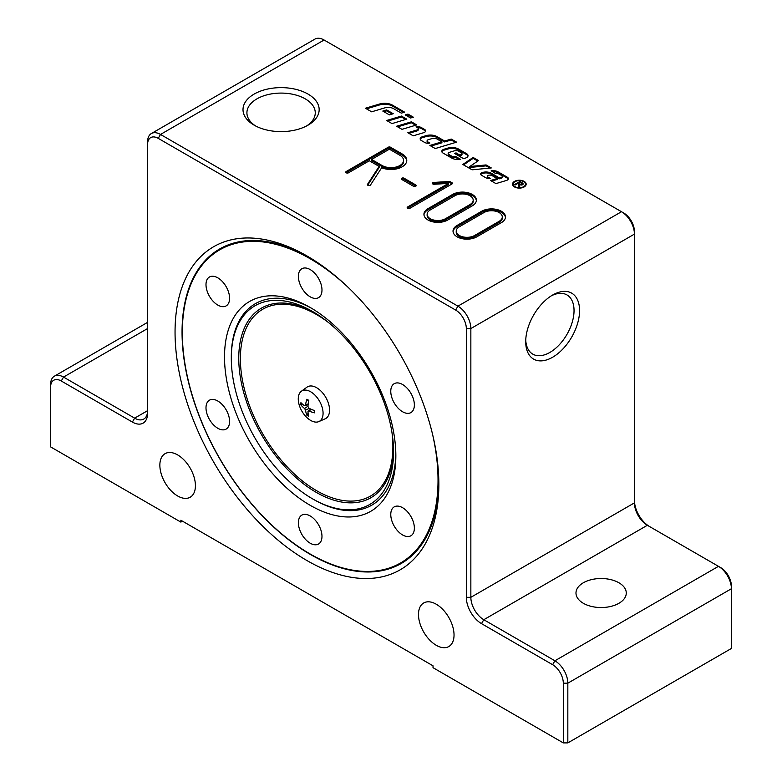 <?xml version="1.0" encoding="UTF-8"?>
<svg xmlns="http://www.w3.org/2000/svg" width="782" height="782" viewBox="0 0 782 782"><rect width="100%" height="100%" fill="white"/><g stroke="black" fill="none" stroke-linecap="round" stroke-linejoin="round"><path stroke-width="1.17" d="M406.317 115.531L407.989 115.022L412.29 117.505M407.989 114.094L413.355 117.192L410.609 118.014L405.252 114.915L407.989 114.094L407.989 115.022M512.572 184.63A6.813 3.939 180 0 1 513.53 183.047M525.162 183.047A6.813 3.939 180 0 1 526.11 184.63M514.517 186.947A6.813 3.939 180 0 1 512.523 184.161A6.813 3.939 180 0 1 519.346 180.231A6.813 3.939 180 0 1 526.159 184.161A6.813 3.939 180 0 1 521.946 187.797A6.813 3.939 180 0 1 514.517 186.947M525.162 186.214A6.129 3.539 0 0 0 525.475 185.099L525.475 184.161A6.129 3.539 0 0 0 519.346 180.622A6.129 3.539 0 0 0 513.207 184.161A6.129 3.539 0 0 0 515.006 186.663A6.129 3.539 0 0 0 521.692 187.436A6.129 3.539 0 0 0 525.475 184.161M513.207 184.161L513.207 185.099A6.129 3.539 0 0 0 513.53 186.214M518.701 186.781L518.847 185.178M519.883 182.284L519.883 181.492L523.226 183.878L522.611 184.699L519.747 184.669L519.903 185.989M522.239 183.79L523.021 184.357M521.907 185.217L521.633 184.093M519.043 184.572L519.747 184.982M519.756 184.053L521.907 184.288L521.633 183.164L520.001 182.216L518.29 183.203L519.756 184.053L519.268 187.103L518.407 186.615L518.847 184.239L517.694 183.545L515.397 184.875L514.712 184.474L519.883 181.492M518.29 183.887L518.29 183.203M519.903 185.246L519.776 185.774M521.907 184.963L521.633 183.164M518.798 186.527L518.847 184.239M463.55 164.904L473.1 158.384L473.1 157.446L478.506 160.564L469.777 166.527L486.072 164.934L491.282 167.944L472.084 169.821L462.817 164.474L473.1 157.446M473.1 158.384L477.763 161.072M486.072 164.934L486.072 165.872L469.777 167.456L469.777 166.527M486.072 165.872L489.903 168.081M417.373 127.662A5.288 3.06 180 0 1 421.439 128.551L424.577 130.369A3.529 2.033 180 0 1 425.516 131.337M408.898 133.341L417.041 130.907A2.356 1.359 0 0 0 418.311 129.704L418.311 128.766A2.356 1.359 0 0 0 417.617 127.808L416.024 126.88A5.288 3.06 180 0 1 421.439 127.622L424.577 129.431A3.529 2.033 180 0 1 425.613 130.877A3.529 2.033 180 0 1 423.707 132.686L413.199 135.824L407.833 132.735L417.041 129.978A2.356 1.359 0 0 0 418.311 128.766M455.495 154.005L459.826 155.999L460.881 155.677A2.063 1.193 0 0 0 461.996 154.621L461.996 153.692A2.063 1.193 0 0 0 461.39 152.852L458.535 151.2A3.529 2.033 0 0 0 454.41 150.828L449.425 152.324A2.356 1.359 0 0 0 448.154 153.526A2.356 1.359 0 0 0 448.848 154.484L451.419 155.98A3.529 2.033 0 0 0 455.437 156.371L460.637 159.381A9.413 5.435 180 0 1 451.556 157.974L442.993 153.028A4.115 2.375 180 0 1 441.791 151.346A4.115 2.375 180 0 1 444.01 149.245L447.695 148.14A9.413 5.435 180 0 1 458.672 149.118L466.668 153.731A4.702 2.717 180 0 1 468.047 155.657A4.702 2.717 180 0 1 465.505 158.062L463.54 158.648L454.44 153.389L456.082 152.901L459.826 155.061L460.881 154.748A2.063 1.193 0 0 0 461.996 153.692M459.826 155.999L459.826 155.061M456.082 153.839L456.082 152.901M441.869 151.816A4.115 2.375 180 0 1 444.01 150.173L447.695 149.069A9.413 5.435 180 0 1 458.672 150.056L466.668 154.67A4.702 2.717 180 0 1 467.978 156.117M448.154 153.526L448.154 154.465A2.356 1.359 0 0 0 448.848 155.423L451.419 156.908A3.529 2.033 0 0 0 455.437 157.309L455.437 156.371M455.437 157.309L459.288 159.528M397.676 126.86L411.391 122.754L415.692 125.237M411.391 121.826L416.757 124.915L401.968 129.343L396.611 126.244L411.391 121.826L411.391 122.754M401.332 113.136L393.649 108.698A7.644 4.418 0 0 0 384.724 107.896L371.616 111.816L365.419 108.239L379.524 104.026A11.173 6.452 180 0 1 392.564 105.189L404.617 112.149L401.332 113.136M366.484 108.854L379.524 104.954A11.173 6.452 180 0 1 392.564 106.117L403.551 112.471M387.696 121.102L401.41 116.997L405.711 119.48M401.41 116.059L406.777 119.157L391.997 123.585L386.631 120.487L401.41 116.059L401.41 116.997M497.157 178.54L492.152 175.647A3.236 1.867 0 0 0 488.379 175.315L488.271 175.344A1.76 1.017 0 0 0 487.323 176.243A1.76 1.017 0 0 0 487.841 176.967L490.197 178.335A4.702 2.717 180 0 1 485.612 177.631L481.507 175.266A2.942 1.701 180 0 1 480.647 174.063A2.942 1.701 180 0 1 482.24 172.558L482.465 172.49A7.644 4.418 180 0 1 491.389 173.291L499.346 177.876L501.389 177.27A1.76 1.017 0 0 0 502.347 176.361A1.76 1.017 0 0 0 501.829 175.637L499.131 174.083A2.942 1.701 0 0 0 495.886 173.721L491.194 170.779A7.058 4.076 180 0 1 498.007 171.825L507.322 177.211A3.529 2.033 180 0 1 508.359 178.648A3.529 2.033 180 0 1 506.453 180.456L495.944 183.604L490.578 180.505L497.157 178.54L497.157 179.469L491.643 181.121M492.201 171.6A7.058 4.076 180 0 1 498.007 172.763L507.322 178.14A3.529 2.033 180 0 1 508.261 179.117M487.323 176.243L487.323 177.182A1.76 1.017 0 0 0 487.841 177.895L488.75 178.433M480.764 174.533A2.942 1.701 180 0 1 482.24 173.496L482.465 173.428A7.644 4.418 180 0 1 491.389 174.22L499.346 178.814L499.346 177.876M499.346 178.814L501.389 178.198A1.76 1.017 0 0 0 502.347 177.299L502.347 176.361M383.845 111.679L386.621 110.849L392.163 114.055M386.621 110.849L386.621 109.92L393.229 113.732L389.397 114.886L382.789 111.064L386.621 109.92M426.073 135.657A9.413 5.435 180 0 1 437.05 136.635L444.655 141.024L451.234 139.059L456.6 142.158L435.242 148.551L429.875 145.452L441.918 141.845L436.942 138.971A4.115 2.375 0 0 0 432.133 138.541L428.35 139.675A2.356 1.359 0 0 0 427.08 140.877A2.356 1.359 0 0 0 427.774 141.845L429.856 143.047A4.702 2.717 180 0 1 424.694 142.461L421.371 140.545A4.115 2.375 180 0 1 420.169 138.864A4.115 2.375 180 0 1 422.388 136.752L426.073 135.657L426.073 136.586A9.413 5.435 180 0 1 437.05 137.573L444.655 141.962L444.655 141.024M420.247 139.333A4.115 2.375 180 0 1 422.388 137.691L426.073 136.586M427.08 140.877L427.08 141.816A2.356 1.359 0 0 0 427.774 142.774L428.585 143.243M444.655 141.962L451.234 139.998L451.234 139.059M451.234 139.998L455.535 142.471M430.941 146.068L441.918 142.783L441.918 141.845M182.489 521.174L180.867 522.102L50.595 446.884L50.595 387.158A15.083 8.71 60 0 1 61.26 381L132.383 422.065A21.485 12.404 -120 0 0 147.573 413.287L147.573 144.523A15.083 8.71 60 0 1 158.238 138.365L455.652 310.073A15.083 8.71 60 0 1 466.326 328.557L466.326 597.321A21.485 12.404 -120 0 0 481.517 623.635L552.639 664.7A15.083 8.71 60 0 1 563.304 683.175L563.304 742.9L567.83 742.9L567.83 683.175A18.289 10.557 -120 0 0 554.897 660.78L483.784 619.715A18.289 10.557 60 0 1 470.852 597.321L470.852 328.557A18.289 10.557 -120 0 0 457.92 306.153L160.505 134.445A18.289 10.557 -120 0 0 151.366 133.536A18.289 10.557 -120 0 0 147.573 141.913L147.573 144.523M180.867 522.102L180.867 520.235L433.023 665.814L433.023 667.681L563.304 742.9M438.849 484.4A186.527 107.691 60 0 1 306.945 560.547A186.527 107.691 60 0 1 175.051 332.096A186.527 107.691 60 0 1 306.955 255.949A186.527 107.691 60 0 1 438.849 484.4M436.258 645.287A25.141 14.516 60 0 1 419.836 623.127A25.141 14.516 60 0 1 423.688 602.981A25.141 14.516 60 0 1 448.829 617.497A25.141 14.516 60 0 1 448.829 646.528A25.141 14.516 60 0 1 436.258 645.287M177.641 495.974A25.141 14.516 60 0 1 161.209 473.814A25.141 14.516 60 0 1 165.07 453.668A25.141 14.516 60 0 1 190.212 468.183A25.141 14.516 60 0 1 190.212 497.215A25.141 14.516 60 0 1 177.641 495.974M583.352 603.293A25.141 14.516 180 0 1 575.982 593.03A25.141 14.516 180 0 1 591.505 579.618A25.141 14.516 180 0 1 618.904 582.766A25.141 14.516 180 0 1 626.274 593.03A25.141 14.516 180 0 1 610.752 606.441A25.141 14.516 180 0 1 583.352 603.293M306.564 125.97A34.173 19.726 0 0 0 315.263 112.813A34.173 19.726 0 0 0 281.09 93.087A34.173 19.726 0 0 0 246.917 112.813A34.173 19.726 0 0 0 255.616 125.97M254.15 125.169L254.15 125.169A38.083 21.994 180 0 1 254.15 94.075A38.083 21.994 180 0 1 308.02 94.075A38.083 21.994 180 0 1 308.02 125.169A38.083 21.994 180 0 1 254.15 125.169M466.326 328.557L470.852 328.557L634.427 234.111L634.427 231.501A15.083 8.71 -120 0 0 623.762 213.027A15.083 8.71 -120 0 0 623.762 213.017L621.495 211.717A18.289 10.557 60 0 1 634.427 234.111L634.427 502.875A18.289 10.557 -120 0 0 647.359 525.279L718.472 566.334A18.289 10.557 60 0 1 731.405 588.738L731.405 648.464L567.83 742.9M649.588 526.56A21.485 12.404 60 0 1 634.427 500.265M563.304 683.175L567.83 683.175L731.405 588.738L731.405 586.119A15.083 8.71 -120 0 0 720.74 567.644L718.472 566.334L720.74 567.644M132.383 422.065L134.641 418.145L147.573 410.677A18.289 10.557 60 0 1 143.79 419.054A18.289 10.557 60 0 1 134.641 418.145L63.528 377.08A18.289 10.557 -120 0 0 54.378 376.181A18.289 10.557 -120 0 0 50.595 384.548L50.595 387.158M151.366 133.536L314.941 39.1A18.289 10.557 60 0 1 324.08 40.009L621.495 211.717L457.92 306.153L455.652 310.073M371.606 159.46L382.115 165.52A12.571 7.263 0 0 0 395.809 167.094A12.571 7.263 0 0 0 403.571 160.388A12.571 7.263 0 0 0 399.885 155.256L389.387 149.186L371.606 159.46L371.606 160.574L382.115 166.644A12.571 7.263 0 0 0 395.809 168.218A12.571 7.263 0 0 0 403.571 161.512L403.571 160.388M525.709 341.675A38.083 21.994 -60 0 1 552.639 295.029A38.083 21.994 -60 0 1 579.57 310.581A38.083 21.994 -60 0 1 552.639 357.227A38.083 21.994 -60 0 1 525.709 341.675M401.371 563.402A181.58 104.837 60 0 1 310.718 554.33A181.58 104.837 60 0 1 310.454 554.174M182.323 332.252A181.58 104.837 60 0 1 182.323 331.939A181.58 104.837 60 0 1 219.801 248.901M308.714 256.985A181.58 104.837 -120 0 0 219.654 248.979A181.58 104.837 -120 0 0 219.654 458.643A181.58 104.837 -120 0 0 401.234 563.48A181.58 104.837 -120 0 0 438.829 482.357M525.739 340.014A34.173 19.726 120 0 0 532.786 354.129A34.173 19.726 120 0 0 566.96 334.393A34.173 19.726 120 0 0 566.96 294.931A34.173 19.726 120 0 0 551.212 295.889M454.85 195.754L430.276 209.938A10.743 6.207 0 0 0 427.128 214.327A10.743 6.207 0 0 0 433.766 220.055A10.743 6.207 0 0 0 445.476 218.716L470.041 204.532A10.743 6.207 0 0 0 473.188 200.143A10.743 6.207 0 0 0 466.551 194.415A10.743 6.207 0 0 0 454.85 195.754M459.376 226.741A10.743 6.207 0 0 0 456.229 231.13A10.743 6.207 0 0 0 462.856 236.858A10.743 6.207 0 0 0 474.566 235.509L499.131 221.326A10.743 6.207 0 0 0 502.279 216.937A10.743 6.207 0 0 0 495.651 211.208A10.743 6.207 0 0 0 483.941 212.557L459.376 226.741M476.825 236.819A13.939 8.055 180 0 1 461.634 238.559A13.939 8.055 180 0 1 453.022 231.13A13.939 8.055 180 0 1 457.108 225.431L481.683 211.248A13.939 8.055 180 0 1 496.873 209.508A13.939 8.055 180 0 1 505.485 216.937A13.939 8.055 180 0 1 501.399 222.635L476.825 236.819M428.018 208.638L452.583 194.454A13.939 8.055 180 0 1 467.783 192.704A13.939 8.055 180 0 1 476.385 200.143A13.939 8.055 180 0 1 472.299 205.832L447.734 220.025A13.939 8.055 180 0 1 432.534 221.765A13.939 8.055 180 0 1 423.932 214.327A13.939 8.055 180 0 1 428.018 208.638L428.018 209.752A13.939 8.055 0 0 0 423.961 214.884M348.489 172.802A1.603 0.929 180 0 1 346.749 172.998A1.603 0.929 180 0 1 345.761 172.148A1.603 0.929 180 0 1 346.231 171.493L388.253 147.231A1.603 0.929 180 0 1 390.511 147.231L402.153 153.946A15.777 9.11 180 0 1 406.777 160.388A15.777 9.11 180 0 1 398.136 168.511A15.777 9.11 180 0 1 381.675 167.739L370.512 184.972A1.603 0.929 180 0 1 368.733 185.559A1.603 0.929 180 0 1 367.413 184.65A1.603 0.929 180 0 1 367.52 184.327L379.123 166.41L369.339 160.76L348.489 172.802M409.915 208.266A1.603 0.929 180 0 1 408.165 208.462A1.603 0.929 180 0 1 407.178 207.611A1.603 0.929 180 0 1 407.647 206.956L448.477 183.389L434.166 184.269A1.603 0.929 180 0 1 432.397 183.35A1.603 0.929 180 0 1 433.824 182.431L449.024 181.492A1.603 0.929 180 0 1 450.324 181.756L451.937 182.695A1.603 0.929 180 0 1 452.407 183.35A1.603 0.929 180 0 1 451.937 183.995L409.915 208.266M415.731 184.933A1.603 0.929 180 0 1 416.2 185.588A1.603 0.929 180 0 1 415.213 186.439A1.603 0.929 180 0 1 413.463 186.243L401.831 179.518A1.603 0.929 180 0 1 401.362 178.863A1.603 0.929 180 0 1 402.349 178.013A1.603 0.929 180 0 1 404.089 178.218L415.731 184.933L415.731 186.048L404.089 179.332A1.603 0.929 0 0 0 401.684 179.43M505.446 217.504A13.939 8.055 0 0 0 496.423 210.524A13.939 8.055 0 0 0 481.683 212.372L457.108 226.555A13.939 8.055 0 0 0 453.061 231.687M456.229 231.13L456.229 232.244A10.743 6.207 0 0 0 462.856 237.972A10.743 6.207 0 0 0 474.566 236.633L499.131 222.45A10.743 6.207 0 0 0 502.279 218.061L502.279 216.937M476.355 200.7A13.939 8.055 0 0 0 467.333 193.721A13.939 8.055 0 0 0 452.583 195.568L428.018 209.752M427.128 214.327L427.128 215.451A10.743 6.207 0 0 0 433.766 221.179A10.743 6.207 0 0 0 445.476 219.83L470.041 205.646A10.743 6.207 0 0 0 473.188 201.267L473.188 200.143M406.748 160.945A15.777 9.11 0 0 0 402.153 155.071L390.511 148.355A1.603 0.929 0 0 0 388.253 148.355L346.231 172.617A1.603 0.929 0 0 0 346.084 172.705M379.123 166.41L379.123 167.524L367.696 185.178M448.477 183.389L448.477 184.503L407.647 208.08A1.603 0.929 0 0 0 407.51 208.168M452.074 183.907A1.603 0.929 0 0 0 451.937 183.809L450.324 182.88A1.603 0.929 0 0 0 449.024 182.617L433.824 183.545A1.603 0.929 0 0 0 432.72 183.907M395.829 453.853A116.352 67.174 60 0 1 313.572 499.424L312.429 498.769A114.739 66.245 60 0 1 231.306 358.244A114.739 66.245 60 0 1 254.776 305.889A114.739 66.245 60 0 1 312.438 311.402A114.739 66.245 60 0 1 393.561 451.928A114.739 66.245 60 0 1 312.429 498.769M231.306 358.244L231.306 356.924A116.352 67.174 60 0 1 255.108 303.836A116.352 67.174 60 0 1 311.901 308.47M310.18 307.463L310.18 307.463A121.151 69.95 -120 0 0 224.512 356.924A121.151 69.95 -120 0 0 310.18 505.309A121.151 69.95 -120 0 0 395.848 455.847A121.151 69.95 -120 0 0 310.18 307.463L310.18 307.463M432.681 434.831A180.818 104.397 60 0 1 310.18 554.018A180.818 104.397 60 0 1 182.323 332.565A180.818 104.397 60 0 1 310.18 258.754A180.818 104.397 60 0 1 346.797 286.065M223.691 429.846A16.686 9.638 60 0 1 208.432 417.529A16.686 9.638 60 0 1 209.449 400.188A16.686 9.638 60 0 1 226.135 409.817A16.686 9.638 60 0 1 226.135 429.083A16.686 9.638 60 0 1 223.691 429.846M211.893 299.848A16.686 9.638 60 0 1 209.449 277.004A16.686 9.638 60 0 1 226.135 286.632A16.686 9.638 60 0 1 226.135 305.899A16.686 9.638 60 0 1 211.893 299.848M298.382 276.388A16.686 9.638 60 0 1 301.842 268.744A16.686 9.638 60 0 1 318.528 278.382A16.686 9.638 60 0 1 318.528 297.649A16.686 9.638 60 0 1 305.664 293.182A16.686 9.638 60 0 1 298.382 276.388M396.67 382.926A16.686 9.638 60 0 1 411.928 395.242A16.686 9.638 60 0 1 410.912 412.583A16.686 9.638 60 0 1 394.226 402.945A16.686 9.638 60 0 1 394.226 383.679A16.686 9.638 60 0 1 396.67 382.926M408.468 512.924A16.686 9.638 60 0 1 410.912 535.768A16.686 9.638 60 0 1 394.226 526.13A16.686 9.638 60 0 1 394.226 506.863A16.686 9.638 60 0 1 408.468 512.924M321.979 536.384A16.686 9.638 60 0 1 318.528 544.018A16.686 9.638 60 0 1 301.842 534.389A16.686 9.638 60 0 1 301.842 515.113A16.686 9.638 60 0 1 314.696 519.59A16.686 9.638 60 0 1 321.979 536.384M182.323 332.565L182.323 331.939M301.373 391.244L306.945 387.178A18.289 10.557 60 0 1 321.216 391.332A18.289 10.557 60 0 1 329.564 410.12A18.289 10.557 60 0 1 325.195 418.79L318.88 421.586A17.546 10.137 60 0 1 304.452 414.91A29.716 29.716 0 0 1 299.936 407.09A17.546 10.137 60 0 1 301.373 391.244A17.546 10.137 60 0 1 315.058 395.233A17.546 10.137 60 0 1 323.074 413.267A17.546 10.137 60 0 1 318.88 421.586M307.971 411.557L308.929 411.009A29.706 18.025 -6.1 0 0 314.667 412.847L314.354 412.417L314.667 412.847A9.814 5.67 -120 0 0 314.667 410.609A29.706 16.129 -174.2 0 1 308.929 408.214L307.971 406.552A29.706 16.129 -65.8 0 1 308.763 400.384A9.814 5.67 -120 0 0 306.827 399.27A29.706 18.025 126.1 0 0 305.547 405.154L304.589 405.711A29.706 15.034 -177.4 0 1 300.923 402.671A9.814 5.67 -120 0 0 300.923 404.91A29.706 19.12 -2.9 0 0 304.589 408.507L305.547 410.159A29.706 19.12 122.9 0 0 306.827 415.144A9.814 5.67 -120 0 0 308.763 416.259A29.706 15.034 -62.6 0 1 307.971 411.557L311.353 409.357M308.196 403.883L304.589 405.711M307.043 399.758L306.827 399.27L307.043 399.758A9.081 5.239 60 0 1 308.704 400.677M306.827 415.144L308.128 413.277M300.923 404.91L303.181 404.714M522.181 183.614L522.181 182.822M424.577 130.369L424.577 129.431M421.439 128.551L421.439 127.622M417.041 130.907L417.041 129.978M460.881 155.677L460.881 154.748M466.668 154.67L466.668 153.731M458.672 150.056L458.672 149.118M447.695 149.069L447.695 148.14M444.01 150.173L444.01 149.245M448.848 155.423L448.848 154.484M451.419 156.908L451.419 155.98M392.564 106.117L392.564 105.189M379.524 104.954L379.524 104.026M507.322 178.14L507.322 177.211M498.007 172.763L498.007 171.825M487.841 177.895L487.841 176.967M482.24 173.496L482.24 172.558M482.465 173.428L482.465 172.49M491.389 174.22L491.389 173.291M501.389 178.198L501.389 177.27M437.05 137.573L437.05 136.635M422.388 137.691L422.388 136.752M427.774 142.774L427.774 141.845M552.639 664.7L554.897 660.78L718.472 566.334M481.517 623.635L483.784 619.715L647.359 525.279M147.573 328.557L63.528 377.08L61.26 381M466.326 597.321L470.852 597.321L634.427 502.875M158.238 138.365L160.505 134.445L324.08 40.009M481.683 211.248L481.683 212.372M457.108 225.431L457.108 226.555M499.131 221.326L499.131 222.45M474.566 235.509L474.566 236.633M452.583 194.454L452.583 195.568M470.041 204.532L470.041 205.646M445.476 218.716L445.476 219.83M388.253 147.231L388.253 148.355M346.231 171.493L346.231 172.617M390.511 147.231L390.511 148.355M402.153 153.946L402.153 155.071M367.52 184.327L367.52 184.972M382.115 165.52L382.115 166.644M407.647 206.956L407.647 208.08M433.824 182.431L433.824 183.545M449.024 181.492L449.024 182.617M450.324 181.756L450.324 182.88M451.937 182.695L451.937 183.809M404.089 178.218L404.089 179.332M391.997 432.69A107.848 62.267 60 0 1 293.133 472.856A107.848 62.267 60 0 1 262.439 309.418A107.848 62.267 60 0 1 328.303 322.38M393.542 449.738A109.46 63.195 60 0 1 285.87 467.695A109.46 63.195 60 0 1 261.159 308.294A109.46 63.195 60 0 1 314.325 312.517M305.547 410.159L309.232 408.37M304.589 408.507L307.991 406.21M308.509 415.32A9.081 5.239 60 0 1 307.043 414.411M301.657 405.096A9.081 5.239 60 0 1 301.608 403.365M314.384 410.521A9.081 5.239 60 0 1 314.354 412.417M522.239 184.757L522.239 183.829M519.043 184.669L519.043 185.608M54.378 376.181L147.573 322.37M623.762 213.027L621.495 211.717M310.18 554.018L310.718 554.33M305.175 405.799L308.128 404.499M308.186 411.009L310.786 409.103M306.955 399.739L308.841 400.824M314.325 410.325L314.325 412.495"/></g></svg>
